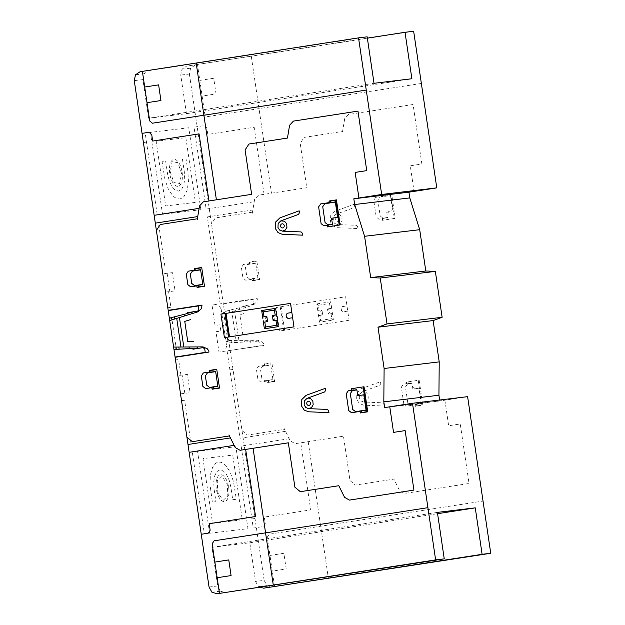 <?xml version="1.0" encoding="UTF-8"?>
<svg xmlns="http://www.w3.org/2000/svg" width="625" height="625" viewBox="0 0 625 625"><rect width="100%" height="100%" fill="white"/><g stroke="black" fill="none" stroke-linecap="round" stroke-linejoin="round"><path stroke-width="0.47" stroke-dasharray="3.12 2.34" d="M367.164 36.828L148.695 70.695L144.117 73.75L142.891 79.602L148.594 118.234L374.023 83.289M148.594 118.234L186.453 113.688L411.883 78.742M186.453 113.688L180.75 75.062L181.977 69.203L186.555 66.148L367.352 38.125M260.672 587.305L258.383 586.641L255.523 581.422L249.82 542.789L211.961 547.336L217.664 585.961L220.523 591.188L225.781 592.711M211.961 547.336L437.391 512.391M249.82 542.789L437.578 513.688M148.695 70.695L140.07 71.727M144.117 73.75L135.484 74.781M413.648 31.25L186.555 66.148M195.18 65.117L190.602 68.172L181.977 69.203M142.891 79.602L134.266 80.641M220.523 591.188L211.898 592.219M217.664 585.961L209.039 587M190.602 68.172L189.375 74.023L180.75 75.062M189.375 74.023L264.148 580.383L255.523 581.422M467.609 396.664L439.781 400.977L384.664 407.594M439.781 400.977L439.641 400.023M264.148 580.383L267.008 585.609L258.383 586.641M267.008 585.609L272.266 587.133M251.898 518.898L255.016 518.523M289.219 438.734L241.148 446.078L253.25 528.039L263.328 526.578L265.258 523.609L264.297 517.086L310.68 509.898L300.773 442.82M232.727 499.688L236.32 499.25L233.445 481.492L230.266 472.375L225.992 465.711L223.602 463.555L221.125 462.305L218.633 462.063L216.297 462.883L214.273 464.672L212.594 467.32L210.398 474.758L209.977 484.312L212.359 502.125L215.953 501.695L214.102 489.172L213.711 481.977L214.648 475.953L216.742 471.719L219.789 469.891L223.266 470.937L226.516 474.531L229.164 480.125L230.875 487.156L232.727 499.688M223.117 500.352L227.828 496L227.242 484.07L221.938 476.492L217.227 480.844L217.812 492.773L223.117 500.352M199.906 525.141L203.023 524.766M201.25 534.273L204.367 533.898L192.266 451.945L189.148 452.32M242.281 519.789L212.57 523.352L203.008 458.625L232.719 455.062L242.281 519.789M209.641 533.266L247.977 528.672L235.875 446.711L197.539 451.312L209.641 533.266M174.047 350.023L176.227 348.266L171.875 318.805L169.258 317.617M227.117 351.07L239.992 438.25L285.531 431.297M227.891 341.414L225.969 341.648M226.617 346.086L225.813 348.82M233.008 369.492L229.891 369.867M221.805 313.453L223.727 313.227M221.156 309.047L226.617 346.055M221.148 309.023L219.57 306.57M224.547 312.195L223.594 312.312L228.023 342.328L228.984 342.219M228.719 340.461L258.109 340.258L262.523 342.234L263.922 344.266L264.094 345.445L218.969 352.047L215.969 331.688L220.875 331.102L219.953 324.836L215.039 325.422L212.031 305.062L257.156 298.461L257.336 299.641L256.586 302.016L252.938 305.234L224.805 313.953M217.406 285.297L220.523 284.922M220.18 304.086L207.305 216.914L252.844 209.961M264.078 194.336L254.172 127.258L207.797 134.445L206.828 127.922L204.125 125.672L194.047 127.125L206.148 209.078L254.219 201.742M198.516 135.883L195.398 136.258M200.883 209.711L188.773 127.758L150.438 132.359L162.539 214.312L200.883 209.711M187.914 171.422L186.062 158.898L182.469 159.328L184.32 171.852L184.711 179.047L183.766 185.07L181.68 189.305L178.625 191.133L175.148 190.086L171.906 186.492L169.25 180.898L167.539 173.867L165.695 161.344L162.102 161.773L164.969 179.531L168.148 188.648L172.43 195.312L174.82 197.469L177.289 198.727L179.781 198.961L182.117 198.141L184.148 196.352L187.125 190.305L188.469 181.695L187.906 171.422M181.609 173.562L177.867 162.656L172.141 161.703L170.164 171.641L173.914 182.547L179.641 183.508L181.609 173.562M185.852 137.672L195.414 202.398L165.695 205.969L156.141 141.234L185.852 137.672M180.516 393.852L190.102 392.703L187.406 374.43L177.82 375.578M181.516 400.641L184.633 400.266L191.109 444.117L187.992 444.484M180.938 375.203L178.625 359.547L175.508 359.922M168.602 291.688L170.914 307.344L167.797 307.719M184.828 393.336L182.133 375.062M165.484 292.055L175.07 290.906L172.375 272.633L162.789 273.789M167.102 273.266L169.797 291.539M155.312 223.148L158.422 222.773L164.898 266.625L161.789 267M142.055 133.359L145.164 132.992L157.266 214.945L154.156 215.32M146.516 142.125L143.398 142.5M182.102 172.125A13.594 6.211 -98.8 0 1 174.562 184.875A13.594 6.211 -98.8 0 1 171.125 161.594A13.594 6.211 -98.8 0 1 182.102 172.125M228.656 487.422A13.594 6.211 -98.8 0 1 221.125 500.172A13.594 6.211 -98.8 0 1 217.688 476.891A13.594 6.211 -98.8 0 1 228.656 487.422M444.883 400.188L448.656 425.766L460.25 423.969L469.039 483.477L404.531 493.477L399.664 490.719L393.906 479.109L355.406 485.078L350 480.57L343.453 436.203L295.172 443.687L290.305 440.93L284.055 428.32M229.078 342.867L247.898 341.812L248.016 342.602L259.68 340.789M266.977 381.039L260.742 382.008L257.984 379.789L256.438 369.305L258.43 366.352L264.664 365.383M248.828 335.055L242.875 335.094L239.875 314.789L245.57 313.023M247.938 342.078L252.422 341.383L252.266 340.297M244.375 342.008L244.133 340.352M233.938 340.422L234.258 342.578M231.43 342.734L231.094 340.438M254.281 304.25L242.625 306.055L242.734 306.844L224.453 311.547M251.945 279.25L245.711 280.219L242.953 277.992L241.398 267.508L243.398 264.555L249.633 263.586M242.695 306.578L247.18 305.883L247.336 306.969M239.555 309.383L239.312 307.719M229.484 310.25L229.805 312.406M227.078 313.25L226.742 310.961M236.07 340.406L231.844 311.773M238.914 340.391L234.57 310.922M270.75 364.828L264.719 365.727L264.438 363.812L271.859 362.664L274.633 381.461L267.211 382.609L266.93 380.695L272.953 379.727M272.922 379.523L270.781 365.031L262.5 366.312L260.492 369.273L261.875 378.586L264.641 380.805L272.922 379.523M264.477 364.078L271.898 362.922M265.867 363.859L266.109 365.508M268.32 380.477L268.562 382.133M274.594 381.195L267.172 382.344M258.227 341.016L259.844 342.367L260.344 345.758L230.195 350.438M320.656 320.391L319.492 322.172L333.406 320.016L331.781 318.672L320.656 320.391L319.922 315.43M349.102 320.258L279.523 331.039L276.055 307.547L345.633 296.766L349.102 320.258M251.078 263.719L250.836 262.062M255.719 263.039L249.688 263.938L249.406 262.023L256.828 260.867L259.602 279.664L252.18 280.812L251.898 278.898L257.922 277.93M249.445 262.281L256.867 261.133M255.75 263.234L247.469 264.523L245.461 267.477L246.844 276.797L249.609 279.016L257.891 277.727L255.75 263.234M259.562 279.398L252.141 280.555M253.531 280.336L253.289 278.688M223.336 303.977L253.484 299.297L253.984 302.695L252.828 304.477M347.75 311.117L343.109 311.836L341.492 310.484L341.188 308.398L342.336 306.617L346.977 305.898M318.297 314.086L319.492 322.172M319.148 310.211L318.414 305.258L316.797 303.906L317.984 311.992M331.672 308.273L327.5 308.922L329.125 310.266M329.43 312.359L328.266 314.141L327.5 308.922M332.445 313.492L328.266 314.141M332.211 311.93L333.406 320.016M318.414 305.258L329.547 303.531L330.711 301.75L331.906 309.836M329.547 303.531L330.281 308.484M317.758 310.43L321.93 309.781L322.703 315L318.531 315.648M330.711 301.75L316.797 303.906M321.93 309.781L320.773 311.562M322.703 315L321.086 313.648M331.047 313.711L331.781 318.672M284.625 330.25L281.156 306.758M280.227 306.906L283.695 330.391M383.797 404.172L384.07 406.039L363.641 405.172L359.344 403.469L356.617 399.336L356.93 392.898L361.211 388.727L380.477 381.711L380.75 383.578L379.828 385.297L362.156 391.734L359.477 394.344L359.281 398.367L360.977 400.953L363.672 402.016L382.414 402.805L383.797 404.172M407.789 402.852L405.445 386.961L407.5 384L412.023 383.305L412.883 389.125L418.914 388.195L421.156 403.414L410.609 405.055L407.789 402.852M403.805 403.914L401.336 387.148L403.383 384.195L406.516 383.711L406.281 382.141L419.148 380.148L422.844 405.203L415.43 406.352L415.195 404.789L406.625 406.117L403.805 403.914M418.219 380.289L421.883 405.086L415.391 406.094M406.539 383.906L411.984 383.062M412.688 387.82L414.086 387.609L414.273 388.914M406.891 383.859L406.625 382.086M408.016 381.875L408.273 383.641M415.164 404.586L421.188 403.617M416.781 405.875L416.563 404.375M375.789 197.312L384.359 195.977L384.133 194.414L391.547 193.266L395.25 218.32L382.383 220.312L382.156 218.75L379.031 219.234L376.211 217.031L373.734 200.266L375.789 197.312M384.172 194.672L390.664 193.672L394.328 218.461M390.453 195.484L392.703 210.703L386.672 211.641L387.531 217.469L383.016 218.172L380.195 215.961L377.844 200.078L379.906 197.117L390.453 195.484M384.391 196.18L390.422 195.281M385.562 194.461L385.781 195.969M382.125 218.547L387.57 217.703M386.867 212.945L388.258 212.734L388.07 211.422M384.117 220.047L383.859 218.281M382.727 220.266L382.469 218.492M354.266 204.219L354.547 206.094L353.617 207.812L335.945 214.25L333.266 216.859L333.07 220.875L334.773 223.461L337.461 224.531L356.203 225.32L357.586 226.68L357.859 228.547L337.43 227.688L333.133 225.984L330.414 221.852L330.719 215.414L335 211.234L354.266 204.219M252.297 213.25L254.625 199.312L258.477 195.203L306.758 187.719L300.203 143.344L304.07 137.414L342.562 131.445L344.719 118.602L348.57 114.492L413.078 104.492L421.859 164L410.266 165.797L414.047 191.383M252.484 212.148L215.375 217.906L211.5 223.844M242.031 430.562L247.438 435.062L284.547 429.312M274.586 586.773L267.266 537.18L269.195 534.219L483.023 501.07M269.961 555.453L283.875 553.297L286.188 568.961L272.273 571.117M199.812 80.414L213.727 78.258L216.047 93.922L202.125 96.078M251.305 56.414L271.5 193.188M421.359 83.453L207.523 116.602L204.828 114.352L197.5 64.758M308.195 441.664L328.391 578.438M363.672 402.016L366.625 400.984L368.289 398.148L367.961 394.609L365.828 392.109L362.156 391.734M337.461 224.531L340.414 223.492L342.078 220.664L341.75 217.125L339.617 214.617L337.32 213.992L335.945 214.25M363.414 394.695A2.078 1.852 -96.8 0 0 362.289 398.023A2.078 1.852 -96.8 0 0 365.453 397.531A2.078 1.852 -96.8 0 0 363.414 394.695M337.203 217.203A2.078 1.852 -96.8 0 0 336.078 220.539A2.078 1.852 -96.8 0 0 339.242 220.047A2.078 1.852 -96.8 0 0 337.203 217.203M442.102 400.617L386.984 407.234"/><path stroke-width="0.94" d="M367.352 38.125L405.023 32.289L411.883 78.742L374.023 83.289L367.164 36.828L358.539 37.867L381.664 194.469L353.828 198.781L354.68 204.523L364.586 236.297L370.688 277.602L380.242 278.008L387.023 323.914L378.008 327.195L384.109 368.492L383.82 401.852L384.664 407.594L412.5 403.281L435.625 559.883L217.156 593.75L211.898 592.219L209.039 587L134.266 80.641L135.484 74.781L140.07 71.727L358.539 37.867M217.156 593.75L444.25 558.852L437.391 512.391L475.25 507.844L482.109 554.305L263.641 588.172L260.672 587.305M437.578 513.688L475.25 507.844M439.641 400.023L438.93 395.234L439.219 361.883L433.125 320.578L442.133 317.297L435.352 271.391L425.797 270.984L419.703 229.688L409.789 197.914L408.945 192.172L436.773 187.859L381.664 194.469M436.773 187.859L413.648 31.25L405.023 32.289M444.25 558.852L435.625 559.883M408.945 192.172L353.828 198.781M409.789 197.914L354.68 204.523M419.703 229.688L364.586 236.297M425.797 270.984L370.688 277.602M435.352 271.391L380.242 278.008M442.133 317.297L387.023 323.914M433.125 320.578L378.008 327.195M439.219 361.883L384.109 368.492M438.93 395.234L383.82 401.852M263.641 588.172L490.734 553.273L467.609 396.664L412.5 403.281M490.734 553.273L482.109 554.305M389.766 406.805L393.547 432.383L405.141 430.586L413.93 490.094L349.422 500.094L344.555 497.336L338.789 485.719L300.297 491.688L294.891 487.188L288.336 442.812L240.062 450.297L235.195 447.539L228.945 434.938M173.961 349.477L192.789 348.43L192.906 349.211L204.562 347.406M173.609 347.07L202.992 346.875L207.414 348.844L208.812 350.883L208.984 352.062L175.125 357.312M211.867 387.656L205.633 388.625L202.867 386.406L201.32 375.922L203.32 372.961L209.555 371.992M193.711 341.664L187.766 341.703L184.766 321.398L190.461 319.633M192.828 348.688L197.312 347.992L197.148 346.914M189.266 348.625L189.016 346.969M178.828 347.039L179.148 349.188M176.32 349.344L175.977 347.055M199.172 310.859L187.508 312.672L187.625 313.453L169.336 318.156M168.18 310.328L202.047 305.078L201.477 308.625L197.82 311.852L169.695 320.562M196.836 285.867L190.602 286.828L187.836 284.609L186.289 274.125L188.289 271.172L194.523 270.203M187.586 313.195L192.07 312.5L192.227 313.578M184.445 315.992L184.195 314.336M174.375 316.859L174.688 319.016M171.961 319.859L171.625 317.57M180.961 347.023L176.727 318.383M183.805 347L179.453 317.539M215.641 371.445L209.609 372.344L209.32 370.43L216.742 369.281L219.523 388.07L212.102 389.219L211.82 387.312L217.836 386.336M217.812 386.141L215.672 371.641L207.383 372.93L205.383 375.883L206.758 385.203L209.523 387.422L217.812 386.141M209.359 370.688L216.781 369.539M210.758 370.477L211 372.125M213.211 387.094L213.453 388.742M219.484 387.812L212.062 388.961M203.117 347.633L204.734 348.984L205.234 352.375L175.086 357.047M265.539 327.008L264.375 328.789L278.297 326.633L276.672 325.281L265.539 327.008L264.805 322.047M293.984 326.867L224.414 337.656L220.945 314.164L290.516 303.375L293.984 326.867M195.969 270.336L195.727 268.68M200.609 269.648L194.578 270.547L194.289 268.633L201.711 267.484L204.484 286.273L197.07 287.422L196.789 285.516L202.805 284.547M194.328 268.891L201.75 267.742M200.641 269.852L192.352 271.133L190.352 274.094L191.727 283.414L194.492 285.625L202.781 284.344L200.641 269.852M204.453 286.016L197.031 287.164M198.422 286.953L198.18 285.297M168.219 310.586L198.375 305.914L198.875 309.305L197.719 311.086M292.641 317.734L288 318.453L286.383 317.102L286.07 315.016L287.227 313.234L291.867 312.516M263.188 320.695L264.375 328.789M264.039 316.828L263.305 311.867L261.68 310.516L262.875 318.609M276.562 314.883L272.383 315.531L274.008 316.883M274.32 318.969L273.156 320.75L272.383 315.531M277.328 320.109L273.156 320.75M277.102 318.539L278.297 326.633M263.305 311.867L274.43 310.141L275.594 308.359L276.789 316.453M274.43 310.141L275.164 315.102M262.641 317.039L266.82 316.398L267.586 321.617L263.414 322.266M275.594 308.359L261.68 310.516M266.82 316.398L265.664 318.18M267.586 321.617L265.969 320.266M275.938 320.32L276.672 325.281M229.516 336.867L226.047 313.375M225.117 313.516L228.586 337.008M328.68 410.781L328.953 412.648L308.531 411.789L304.227 410.086L301.508 405.945L301.82 399.516L306.102 395.336L325.367 388.32L325.641 390.188L324.719 391.914L307.039 398.352L304.359 400.961L304.172 404.977L305.867 407.562L308.555 408.633L327.305 409.422L328.68 410.781M352.68 409.461L350.328 393.578L352.391 390.617L356.906 389.914L357.773 395.742L363.797 394.805L366.047 410.031L355.5 411.664L352.68 409.461M348.695 410.531L346.219 393.766L348.273 390.805L351.398 390.32L351.172 388.758L364.031 386.758L367.734 411.82L360.312 412.969L360.086 411.398L351.508 412.734L348.695 410.531M363.109 386.906L366.773 411.703L360.273 412.711M351.43 390.523L356.875 389.68M357.578 394.438L358.969 394.219L359.164 395.523M351.773 390.469L351.516 388.703M352.898 388.484L353.164 390.258M360.055 411.203L366.078 410.234M361.672 412.492L361.445 410.984M320.68 203.922L329.25 202.594L329.016 201.023L336.438 199.875L340.141 224.938L327.273 226.93L327.039 225.367L323.914 225.852L321.102 223.641L318.625 206.883L320.68 203.922M329.055 201.289L335.547 200.281L339.211 225.078M335.344 202.102L337.586 217.32L331.562 218.258L332.422 224.078L327.906 224.781L325.078 222.578L322.734 206.688L324.797 203.734L335.344 202.102M329.281 202.797L335.312 201.898M330.453 201.07L330.672 202.578M327.008 225.164L332.453 224.32M331.758 219.563L333.148 219.344L332.953 218.039M329.008 226.664L328.742 224.898M327.617 226.875L327.359 225.109M299.156 210.836L299.43 212.703L298.508 214.422L280.828 220.859L278.156 223.469L277.961 227.492L279.656 230.078L282.352 231.141L301.094 231.93L302.469 233.297L302.75 235.164L282.32 234.305L278.016 232.594L275.297 228.461L275.609 222.031L279.891 217.852L299.156 210.836M197.188 219.867L199.516 205.93L203.367 201.82L251.641 194.336L245.094 149.961L248.953 144.023L287.453 138.055L289.602 125.219L293.453 121.102L357.961 111.102L366.75 170.617L355.156 172.414L358.93 197.992M197.367 218.766L160.258 224.516L156.391 230.453M186.914 437.18L192.328 441.68L229.438 435.93M245.656 449.43L255.562 516.508L209.188 523.703L210.148 530.227L208.211 533.195L201.25 534.273M219.477 593.391L212.156 543.797L214.078 540.828L427.914 507.68M214.852 562.07L228.766 559.914L231.078 575.57L217.164 577.727M189.148 452.32L234.102 445.352M230.414 437.914L187.992 444.484M142.055 133.367L149.016 132.281L151.719 134.539L152.68 141.062L199.062 133.875L208.969 200.945M197.734 216.57L155.312 223.148M154.156 215.32L199.109 208.352M144.703 87.031L158.617 84.875L160.93 100.531L147.016 102.688M196.188 63.031L216.391 199.797M366.242 90.07L152.414 123.211L149.711 120.961L142.391 71.367M253.078 448.281L273.273 585.047M308.555 408.633L311.508 407.594L313.172 404.766L312.852 401.227L310.711 398.719L308.414 398.094L307.039 398.352M282.352 231.141L285.305 230.109L286.961 227.273L286.641 223.734L284.508 221.234L280.828 220.859M308.297 401.305A2.078 1.852 -96.8 0 0 307.172 404.641A2.078 1.852 -96.8 0 0 310.336 404.148A2.078 1.852 -96.8 0 0 308.297 401.305M282.094 223.82A2.078 1.852 -96.8 0 0 280.961 227.148A2.078 1.852 -96.8 0 0 284.133 226.656A2.078 1.852 -96.8 0 0 282.094 223.82"/></g></svg>
